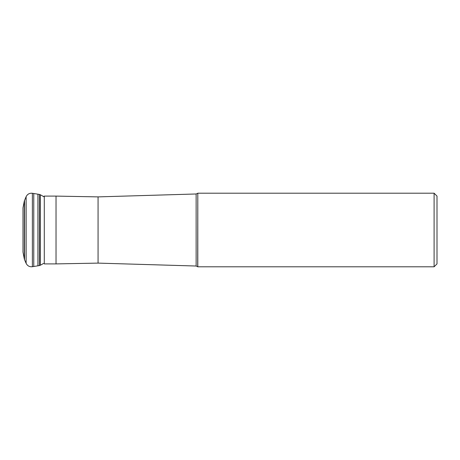 <?xml version="1.0" encoding="UTF-8"?>
<svg xmlns="http://www.w3.org/2000/svg" width="460" height="460" viewBox="0 0 460 460"><rect width="100%" height="100%" fill="white"/><g stroke="black" fill="none" stroke-linecap="round" stroke-linejoin="round"><path stroke-width="0.69" d="M33.764 266.495L37.927 265.811L37.927 194.189L33.764 193.505L33.764 266.495L32.372 266.725L32.372 193.275L33.764 193.505M24.346 200.911L23 207.834L23 252.166L24.346 259.089L24.346 200.911L26.122 196.673L26.122 263.327L24.535 259.699L24.535 200.301M56.028 196.098L44.286 196.098L44.286 263.902L56.028 263.902L56.028 196.098L98.066 196.886L98.066 263.114L56.028 263.902M197.702 266.702L197.8 193.2L197.8 266.8L196.132 266.024L196.132 193.976L98.066 196.886M434.102 193.2L437 196.098L437 263.902L434.102 266.8L434.102 193.2L197.8 193.2M37.927 194.189L39.439 194.436L39.439 265.564L37.927 265.811M43.591 263.43L40.354 265.242L40.354 194.758L44.102 196.857M39.439 194.436L40.354 194.758M26.122 196.673C27.433 194.12 29.515 192.987 32.372 193.275M32.372 266.725C29.515 267.013 27.433 265.88 26.122 263.327M24.535 259.699L24.346 259.089M40.354 265.242L39.439 265.564M98.066 263.114L196.132 266.024M197.702 193.298L196.132 193.976M434.102 266.8L197.8 266.8M43.591 196.57L44.286 196.098"/></g></svg>
